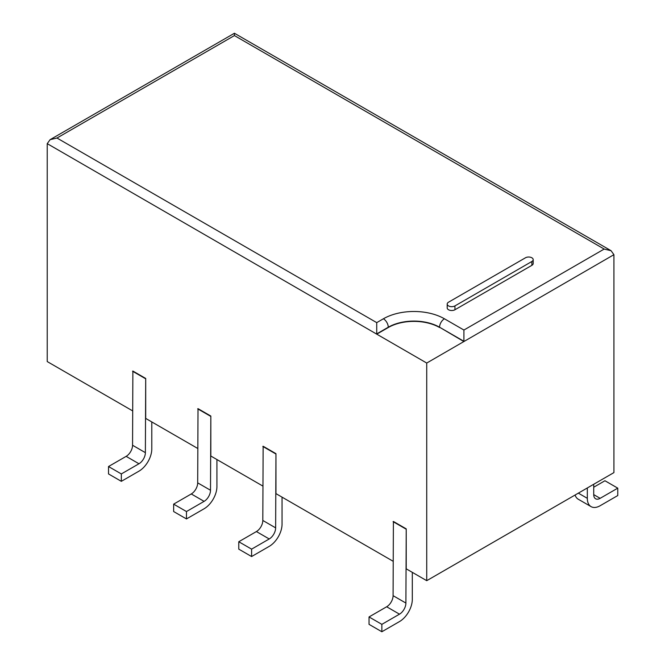 <?xml version="1.0" encoding="UTF-8"?>
<svg xmlns="http://www.w3.org/2000/svg" width="665" height="665" viewBox="0 0 665 665"><rect width="100%" height="100%" fill="white"/><g stroke="black" fill="none" stroke-linecap="round" stroke-linejoin="round"><path stroke-width="1" d="M132.559 410.837L47.232 361.569L47.232 143.648L50.091 139.675L234.421 33.25L234.421 35.578L234.421 33.25L611.069 250.705L613.92 254.687L613.92 472.607L426.731 580.678L406.224 568.833L406.224 528.858L393.397 521.46L393.082 595.665A9.069 5.237 -60 0 1 386.673 606.771L369.042 616.945L369.042 624.352L381.86 631.75L381.86 624.352L399.49 614.169L386.673 606.771M197.688 448.434L145.702 418.418L145.702 378.452L132.875 371.045L132.559 445.251A9.069 5.237 -60 0 1 126.15 456.356L108.52 466.531L108.52 473.937L121.338 481.335L121.338 473.937L138.968 463.763L126.15 456.356M262.816 486.04L210.83 456.024L210.83 416.049L198.012 408.651L197.688 482.857A9.069 5.237 -60 0 1 191.279 493.962L173.648 504.137L173.648 511.543L186.466 518.941L186.466 511.543L204.097 501.36L191.279 493.962M393.082 561.243L275.958 493.63L275.958 453.655L263.141 446.248L262.816 520.462A9.069 5.237 -60 0 1 256.407 531.559L238.777 541.742L238.777 549.14L251.603 556.547L251.603 549.14L269.225 538.966L256.407 531.559M613.92 254.687L426.731 363.048L426.731 580.678M426.731 363.048L47.232 143.648M412.308 572.349L412.308 599.365A18.13 10.465 -60 0 1 399.49 621.576L381.86 631.75M406.224 528.858L405.899 603.064A9.069 5.237 -60 0 1 399.49 614.169M282.051 497.146L282.051 524.161A18.13 10.465 -60 0 1 269.225 546.364L251.603 556.547M275.958 453.655L275.643 527.86A9.069 5.237 -60 0 1 269.225 538.966M216.923 459.54L216.923 486.556A18.13 10.465 -60 0 1 204.097 508.767L186.466 518.941M210.83 416.049L210.506 490.255A9.069 5.237 -60 0 1 204.097 501.36M151.786 421.934L151.786 448.958A18.13 10.465 -60 0 1 138.968 471.161L121.338 481.335M145.702 378.452L145.377 452.657A9.069 5.237 -60 0 1 138.968 463.763M593.729 487.221L604.942 480.745L617.768 488.152L617.768 495.55L600.138 505.733A18.13 10.465 -60 0 1 591.069 506.63A18.13 10.465 -60 0 1 587.32 498.326L578.342 493.147M591.069 506.63L578.251 499.224A18.13 10.465 -60 0 1 575.084 495.026M587.32 487.96L587.32 498.326M600.138 498.326L593.729 494.627A9.069 5.237 -60 0 0 595.607 498.775A9.069 5.237 -60 0 0 600.138 498.326L617.768 488.152M593.729 494.627L593.729 484.261M383.397 318.784A6.891 3.982 60 0 1 388.269 327.222L376.731 333.888L376.731 322.633L383.397 318.784A43.15 24.913 180 0 1 444.428 318.784A6.891 3.982 120 0 0 439.557 327.222L463.912 341.586M611.069 250.705L604.177 249.059L463.912 330.04L463.912 341.286L439.557 327.222A36.259 20.939 180 0 0 388.269 327.222L388.269 327.521A36.259 20.939 0 0 1 439.557 327.521M376.731 334.179L388.269 327.521M405.899 529.041L393.082 521.643M275.643 453.838L262.816 446.439M210.506 416.24L197.688 408.834M145.377 378.634L132.559 371.228M50.091 139.675L56.974 138.029L234.421 35.578L604.177 249.059M381.86 624.352L369.042 616.945M251.603 549.14L238.777 541.742M186.466 511.543L173.648 504.137M121.338 473.937L108.52 466.531M533.197 259.641L533.197 263.49A4.53 2.618 180 0 1 531.867 265.343L531.867 261.495A4.53 2.618 0 0 0 533.197 259.641A4.53 2.618 0 0 0 530.396 257.222A4.53 2.618 0 0 0 525.458 257.796L448.526 302.201A4.53 2.618 0 0 0 447.204 304.055A4.53 2.618 0 0 0 449.997 306.474A4.53 2.618 0 0 0 454.943 305.908L531.867 261.495M447.204 304.055L447.204 307.903A4.53 2.618 180 0 0 449.997 310.322A4.53 2.618 180 0 0 454.943 309.757L531.867 265.343M376.731 322.633L56.974 138.029M405.899 603.064L393.082 595.665M275.643 527.86L262.816 520.462M210.506 490.255L197.688 482.857M145.377 452.657L132.559 445.251M444.428 318.784L463.912 330.04M454.943 309.757L454.943 305.908"/></g></svg>
